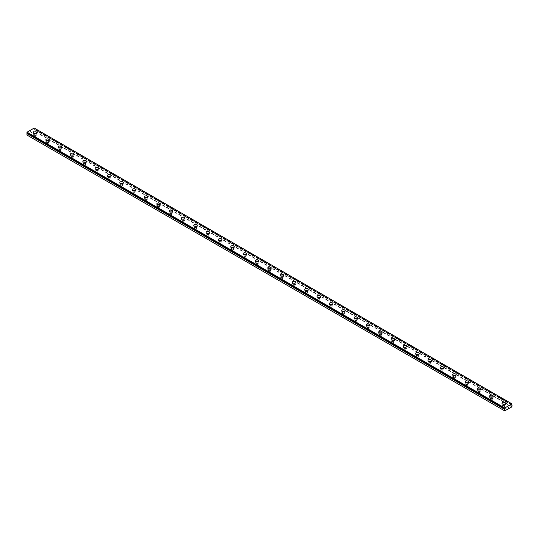 <?xml version="1.0" encoding="UTF-8"?>
<svg xmlns="http://www.w3.org/2000/svg" width="539" height="539" viewBox="0 0 539 539"><rect width="100%" height="100%" fill="white"/><g stroke="black" fill="none" stroke-linecap="round" stroke-linejoin="round"><path stroke-width="0.4" stroke-dasharray="2.69 2.02" d="M511.72 404.701L34.011 128.902L34.226 128.039M26.95 135.053L34.159 131.105L34.011 128.902M34.577 136.199A0.984 0.566 0 0 0 35.648 136.32A0.984 0.566 0 0 0 36.254 135.801A0.984 0.566 0 0 0 35.965 135.397A0.984 0.566 0 0 0 34.894 135.276A0.984 0.566 0 0 0 34.294 135.801A0.984 0.566 0 0 0 34.577 136.199M34.577 134.777A0.984 0.566 0 0 0 35.648 134.898A0.984 0.566 0 0 0 36.254 134.373A0.984 0.566 0 0 0 35.965 133.975A0.984 0.566 0 0 0 34.894 133.854A0.984 0.566 0 0 0 34.294 134.373A0.984 0.566 0 0 0 34.577 134.777M37.016 132.776L37.016 132.776A1.745 1.004 180 0 1 35.938 133.706A1.745 1.004 180 0 1 34.038 133.49A1.745 1.004 180 0 1 33.526 132.776L33.526 132.776M46.906 143.32A0.984 0.566 0 0 0 47.978 143.441A0.984 0.566 0 0 0 48.577 142.916A0.984 0.566 0 0 0 48.294 142.518A0.984 0.566 0 0 0 47.223 142.397A0.984 0.566 0 0 0 46.617 142.916A0.984 0.566 0 0 0 46.906 143.32M46.906 141.892A0.984 0.566 0 0 0 47.978 142.02A0.984 0.566 0 0 0 48.577 141.494A0.984 0.566 0 0 0 48.294 141.09A0.984 0.566 0 0 0 47.223 140.969A0.984 0.566 0 0 0 46.617 141.494A0.984 0.566 0 0 0 46.906 141.892M49.345 139.897L49.345 139.891A1.745 1.004 180 0 1 49.345 139.897A1.745 1.004 180 0 1 48.267 140.827A1.745 1.004 180 0 1 46.367 140.605A1.745 1.004 180 0 1 45.855 139.897A1.745 1.004 180 0 1 45.855 139.891L45.855 139.891M59.236 150.435A0.984 0.566 0 0 0 60.301 150.556A0.984 0.566 0 0 0 60.907 150.037A0.984 0.566 0 0 0 60.617 149.633A0.984 0.566 0 0 0 59.553 149.512A0.984 0.566 0 0 0 58.946 150.037A0.984 0.566 0 0 0 59.236 150.435M59.236 149.013A0.984 0.566 0 0 0 60.301 149.135A0.984 0.566 0 0 0 60.907 148.609A0.984 0.566 0 0 0 60.617 148.212A0.984 0.566 0 0 0 59.553 148.09A0.984 0.566 0 0 0 58.946 148.609A0.984 0.566 0 0 0 59.236 149.013M61.668 147.012L61.668 147.012A1.745 1.004 180 0 1 60.597 147.942A1.745 1.004 180 0 1 58.697 147.726A1.745 1.004 180 0 1 58.185 147.012L58.185 147.012M71.559 157.55A0.984 0.566 0 0 0 72.63 157.678A0.984 0.566 0 0 0 73.237 157.152A0.984 0.566 0 0 0 72.947 156.755A0.984 0.566 0 0 0 71.882 156.627A0.984 0.566 0 0 0 71.276 157.152A0.984 0.566 0 0 0 71.559 157.55M71.559 156.128A0.984 0.566 0 0 0 72.63 156.249A0.984 0.566 0 0 0 73.237 155.731A0.984 0.566 0 0 0 72.947 155.326A0.984 0.566 0 0 0 71.882 155.205A0.984 0.566 0 0 0 71.276 155.731A0.984 0.566 0 0 0 71.559 156.128M73.998 154.127L73.998 154.127A1.745 1.004 180 0 1 72.92 155.064A1.745 1.004 180 0 1 71.02 154.841A1.745 1.004 180 0 1 70.515 154.127L70.515 154.127M83.889 164.671A0.984 0.566 0 0 0 84.96 164.793A0.984 0.566 0 0 0 85.566 164.267A0.984 0.566 0 0 0 85.277 163.869A0.984 0.566 0 0 0 84.205 163.748A0.984 0.566 0 0 0 83.599 164.267A0.984 0.566 0 0 0 83.889 164.671M83.889 163.243A0.984 0.566 0 0 0 84.96 163.371A0.984 0.566 0 0 0 85.566 162.845A0.984 0.566 0 0 0 85.277 162.448A0.984 0.566 0 0 0 84.205 162.32A0.984 0.566 0 0 0 83.599 162.845A0.984 0.566 0 0 0 83.889 163.243M86.328 161.242L86.328 161.249A1.745 1.004 180 0 1 85.25 162.178A1.745 1.004 180 0 1 83.35 161.963A1.745 1.004 180 0 1 82.838 161.249L82.838 161.242M96.218 171.786A0.984 0.566 0 0 0 97.283 171.907A0.984 0.566 0 0 0 97.889 171.389A0.984 0.566 0 0 0 97.606 170.984A0.984 0.566 0 0 0 96.535 170.863A0.984 0.566 0 0 0 95.929 171.389A0.984 0.566 0 0 0 96.218 171.786M96.218 170.364A0.984 0.566 0 0 0 97.283 170.486A0.984 0.566 0 0 0 97.889 169.96A0.984 0.566 0 0 0 97.606 169.563A0.984 0.566 0 0 0 96.535 169.441A0.984 0.566 0 0 0 95.929 169.96A0.984 0.566 0 0 0 96.218 170.364M98.65 168.363L98.65 168.363A1.745 1.004 180 0 1 97.579 169.293A1.745 1.004 180 0 1 95.679 169.078A1.745 1.004 180 0 1 95.167 168.363L95.167 168.363M108.548 178.908A0.984 0.566 0 0 0 109.612 179.029A0.984 0.566 0 0 0 110.219 178.503A0.984 0.566 0 0 0 109.929 178.106A0.984 0.566 0 0 0 108.865 177.978A0.984 0.566 0 0 0 108.258 178.503A0.984 0.566 0 0 0 108.548 178.908M108.548 177.479A0.984 0.566 0 0 0 109.612 177.601A0.984 0.566 0 0 0 110.219 177.082A0.984 0.566 0 0 0 109.929 176.677A0.984 0.566 0 0 0 108.865 176.556A0.984 0.566 0 0 0 108.258 177.082A0.984 0.566 0 0 0 108.548 177.479M110.98 175.485L110.98 175.478A1.745 1.004 180 0 1 110.98 175.485A1.745 1.004 180 0 1 109.902 176.415A1.745 1.004 180 0 1 108.002 176.192A1.745 1.004 180 0 1 107.497 175.485A1.745 1.004 180 0 1 107.497 175.478L107.497 175.478M120.871 186.022A0.984 0.566 0 0 0 121.942 186.144A0.984 0.566 0 0 0 122.548 185.618A0.984 0.566 0 0 0 122.259 185.221A0.984 0.566 0 0 0 121.194 185.099A0.984 0.566 0 0 0 120.588 185.618A0.984 0.566 0 0 0 120.871 186.022M120.871 184.601A0.984 0.566 0 0 0 121.942 184.722A0.984 0.566 0 0 0 122.548 184.197A0.984 0.566 0 0 0 122.259 183.799A0.984 0.566 0 0 0 121.194 183.678A0.984 0.566 0 0 0 120.588 184.197A0.984 0.566 0 0 0 120.871 184.601M123.31 182.6L123.31 182.6A1.745 1.004 180 0 1 122.232 183.529A1.745 1.004 180 0 1 120.332 183.314A1.745 1.004 180 0 1 119.82 182.6L119.82 182.6M133.2 193.137A0.984 0.566 0 0 0 134.272 193.265A0.984 0.566 0 0 0 134.871 192.74A0.984 0.566 0 0 0 134.588 192.335A0.984 0.566 0 0 0 133.517 192.214A0.984 0.566 0 0 0 132.911 192.74A0.984 0.566 0 0 0 133.2 193.137M133.2 191.716A0.984 0.566 0 0 0 134.272 191.837A0.984 0.566 0 0 0 134.871 191.318A0.984 0.566 0 0 0 134.588 190.914A0.984 0.566 0 0 0 133.517 190.793A0.984 0.566 0 0 0 132.911 191.318A0.984 0.566 0 0 0 133.2 191.716M135.639 189.715L135.639 189.715A1.745 1.004 180 0 1 134.561 190.644A1.745 1.004 180 0 1 132.661 190.429A1.745 1.004 180 0 1 132.149 189.715L132.149 189.715M145.53 200.259A0.984 0.566 0 0 0 146.595 200.38A0.984 0.566 0 0 0 147.201 199.854A0.984 0.566 0 0 0 146.918 199.457A0.984 0.566 0 0 0 145.847 199.336A0.984 0.566 0 0 0 145.24 199.854A0.984 0.566 0 0 0 145.53 200.259M145.53 198.83A0.984 0.566 0 0 0 146.595 198.958A0.984 0.566 0 0 0 147.201 198.433A0.984 0.566 0 0 0 146.918 198.035A0.984 0.566 0 0 0 145.847 197.907A0.984 0.566 0 0 0 145.24 198.433A0.984 0.566 0 0 0 145.53 198.83M147.962 196.836L147.962 196.836A1.745 1.004 180 0 1 146.891 197.766A1.745 1.004 180 0 1 144.991 197.543A1.745 1.004 180 0 1 144.479 196.836L144.479 196.829M157.853 207.374A0.984 0.566 0 0 0 158.924 207.495A0.984 0.566 0 0 0 159.531 206.976A0.984 0.566 0 0 0 159.241 206.572A0.984 0.566 0 0 0 158.176 206.45A0.984 0.566 0 0 0 157.57 206.976A0.984 0.566 0 0 0 157.853 207.374M157.853 205.952A0.984 0.566 0 0 0 158.924 206.073A0.984 0.566 0 0 0 159.531 205.548A0.984 0.566 0 0 0 159.241 205.15A0.984 0.566 0 0 0 158.176 205.029A0.984 0.566 0 0 0 157.57 205.548A0.984 0.566 0 0 0 157.853 205.952M160.292 203.951L160.292 203.951A1.745 1.004 180 0 1 159.214 204.881A1.745 1.004 180 0 1 157.314 204.665A1.745 1.004 180 0 1 156.809 203.951L156.809 203.951M170.183 214.488A0.984 0.566 0 0 0 171.254 214.616A0.984 0.566 0 0 0 171.86 214.091A0.984 0.566 0 0 0 171.57 213.693A0.984 0.566 0 0 0 170.499 213.565A0.984 0.566 0 0 0 169.9 214.091A0.984 0.566 0 0 0 170.183 214.488M170.183 213.067A0.984 0.566 0 0 0 171.254 213.188A0.984 0.566 0 0 0 171.86 212.669A0.984 0.566 0 0 0 171.57 212.265A0.984 0.566 0 0 0 170.499 212.144A0.984 0.566 0 0 0 169.9 212.669A0.984 0.566 0 0 0 170.183 213.067M172.621 211.072L172.621 211.066A1.745 1.004 180 0 1 172.621 211.072A1.745 1.004 180 0 1 171.543 212.002A1.745 1.004 180 0 1 169.644 211.78A1.745 1.004 180 0 1 169.131 211.072A1.745 1.004 180 0 1 169.131 211.066L169.131 211.072M182.512 221.61A0.984 0.566 0 0 0 183.583 221.731A0.984 0.566 0 0 0 184.183 221.206A0.984 0.566 0 0 0 183.9 220.808A0.984 0.566 0 0 0 182.829 220.687A0.984 0.566 0 0 0 182.222 221.206A0.984 0.566 0 0 0 182.512 221.61M182.512 220.188A0.984 0.566 0 0 0 183.583 220.31A0.984 0.566 0 0 0 184.183 219.784A0.984 0.566 0 0 0 183.9 219.386A0.984 0.566 0 0 0 182.829 219.265A0.984 0.566 0 0 0 182.222 219.784A0.984 0.566 0 0 0 182.512 220.188M184.951 218.187L184.951 218.187A1.745 1.004 180 0 1 183.873 219.117A1.745 1.004 180 0 1 181.973 218.901A1.745 1.004 180 0 1 181.461 218.187L181.461 218.18M194.842 228.725A0.984 0.566 0 0 0 195.906 228.846A0.984 0.566 0 0 0 196.513 228.327A0.984 0.566 0 0 0 196.23 227.923A0.984 0.566 0 0 0 195.158 227.802A0.984 0.566 0 0 0 194.552 228.327A0.984 0.566 0 0 0 194.842 228.725M194.842 227.303A0.984 0.566 0 0 0 195.906 227.424A0.984 0.566 0 0 0 196.513 226.906A0.984 0.566 0 0 0 196.23 226.501A0.984 0.566 0 0 0 195.158 226.38A0.984 0.566 0 0 0 194.552 226.906A0.984 0.566 0 0 0 194.842 227.303M197.274 225.302L197.274 225.302A1.745 1.004 180 0 1 196.203 226.232A1.745 1.004 180 0 1 194.303 226.016A1.745 1.004 180 0 1 193.791 225.302L193.791 225.302M207.165 235.846A0.984 0.566 0 0 0 208.236 235.967A0.984 0.566 0 0 0 208.842 235.442A0.984 0.566 0 0 0 208.553 235.044A0.984 0.566 0 0 0 207.488 234.923A0.984 0.566 0 0 0 206.882 235.442A0.984 0.566 0 0 0 207.165 235.846M207.165 234.418A0.984 0.566 0 0 0 208.236 234.546A0.984 0.566 0 0 0 208.842 234.02A0.984 0.566 0 0 0 208.553 233.616A0.984 0.566 0 0 0 207.488 233.495A0.984 0.566 0 0 0 206.882 234.02A0.984 0.566 0 0 0 207.165 234.418M209.604 232.424L209.604 232.417A1.745 1.004 180 0 1 209.604 232.424A1.745 1.004 180 0 1 208.526 233.353A1.745 1.004 180 0 1 206.626 233.131A1.745 1.004 180 0 1 206.12 232.424A1.745 1.004 180 0 1 206.12 232.417L206.12 232.417M219.494 242.961A0.984 0.566 0 0 0 220.566 243.082A0.984 0.566 0 0 0 221.172 242.563A0.984 0.566 0 0 0 220.882 242.159A0.984 0.566 0 0 0 219.811 242.038A0.984 0.566 0 0 0 219.211 242.563A0.984 0.566 0 0 0 219.494 242.961M219.494 241.539A0.984 0.566 0 0 0 220.566 241.661A0.984 0.566 0 0 0 221.172 241.135A0.984 0.566 0 0 0 220.882 240.738A0.984 0.566 0 0 0 219.811 240.616A0.984 0.566 0 0 0 219.211 241.135A0.984 0.566 0 0 0 219.494 241.539M221.933 239.538L221.933 239.538A1.745 1.004 180 0 1 220.855 240.468A1.745 1.004 180 0 1 218.955 240.253A1.745 1.004 180 0 1 218.443 239.538L218.443 239.538M231.824 250.076A0.984 0.566 0 0 0 232.895 250.204A0.984 0.566 0 0 0 233.495 249.678A0.984 0.566 0 0 0 233.212 249.281A0.984 0.566 0 0 0 232.141 249.153A0.984 0.566 0 0 0 231.534 249.678A0.984 0.566 0 0 0 231.824 250.076M231.824 248.654A0.984 0.566 0 0 0 232.895 248.775A0.984 0.566 0 0 0 233.495 248.257A0.984 0.566 0 0 0 233.212 247.852A0.984 0.566 0 0 0 232.141 247.731A0.984 0.566 0 0 0 231.534 248.257A0.984 0.566 0 0 0 231.824 248.654M234.263 246.66L234.263 246.653A1.745 1.004 180 0 1 234.263 246.66A1.745 1.004 180 0 1 233.185 247.59A1.745 1.004 180 0 1 231.285 247.367A1.745 1.004 180 0 1 230.773 246.66A1.745 1.004 180 0 1 230.773 246.653L230.773 246.653M244.154 257.197A0.984 0.566 0 0 0 245.218 257.319A0.984 0.566 0 0 0 245.824 256.793A0.984 0.566 0 0 0 245.535 256.396A0.984 0.566 0 0 0 244.47 256.274A0.984 0.566 0 0 0 243.864 256.793A0.984 0.566 0 0 0 244.154 257.197M244.154 255.769A0.984 0.566 0 0 0 245.218 255.897A0.984 0.566 0 0 0 245.824 255.371A0.984 0.566 0 0 0 245.535 254.974A0.984 0.566 0 0 0 244.47 254.846A0.984 0.566 0 0 0 243.864 255.371A0.984 0.566 0 0 0 244.154 255.769M246.586 253.775L246.586 253.775A1.745 1.004 180 0 1 245.514 254.704A1.745 1.004 180 0 1 243.615 254.489A1.745 1.004 180 0 1 243.102 253.775L243.102 253.768M256.476 264.312A0.984 0.566 0 0 0 257.548 264.433A0.984 0.566 0 0 0 258.154 263.915A0.984 0.566 0 0 0 257.864 263.51A0.984 0.566 0 0 0 256.8 263.389A0.984 0.566 0 0 0 256.193 263.915A0.984 0.566 0 0 0 256.476 264.312M256.476 262.891A0.984 0.566 0 0 0 257.548 263.012A0.984 0.566 0 0 0 258.154 262.486A0.984 0.566 0 0 0 257.864 262.089A0.984 0.566 0 0 0 256.8 261.967A0.984 0.566 0 0 0 256.193 262.486A0.984 0.566 0 0 0 256.476 262.891M258.915 260.889L258.915 260.889A1.745 1.004 180 0 1 257.837 261.819A1.745 1.004 180 0 1 255.937 261.604A1.745 1.004 180 0 1 255.432 260.889L255.432 260.889M268.806 271.434A0.984 0.566 0 0 0 269.877 271.555A0.984 0.566 0 0 0 270.484 271.029A0.984 0.566 0 0 0 270.194 270.632A0.984 0.566 0 0 0 269.123 270.504A0.984 0.566 0 0 0 268.516 271.029A0.984 0.566 0 0 0 268.806 271.434M268.806 270.005A0.984 0.566 0 0 0 269.877 270.127A0.984 0.566 0 0 0 270.484 269.608A0.984 0.566 0 0 0 270.194 269.204A0.984 0.566 0 0 0 269.123 269.082A0.984 0.566 0 0 0 268.516 269.608A0.984 0.566 0 0 0 268.806 270.005M271.245 268.011L271.245 268.004A1.745 1.004 180 0 1 271.245 268.011A1.745 1.004 180 0 1 270.167 268.941A1.745 1.004 180 0 1 268.267 268.718A1.745 1.004 180 0 1 267.755 268.011A1.745 1.004 180 0 1 267.755 268.004L267.755 268.004M281.136 278.548A0.984 0.566 0 0 0 282.2 278.67A0.984 0.566 0 0 0 282.807 278.151A0.984 0.566 0 0 0 282.524 277.747A0.984 0.566 0 0 0 281.452 277.625A0.984 0.566 0 0 0 280.846 278.151A0.984 0.566 0 0 0 281.136 278.548M281.136 277.127A0.984 0.566 0 0 0 282.2 277.248A0.984 0.566 0 0 0 282.807 276.723A0.984 0.566 0 0 0 282.524 276.325A0.984 0.566 0 0 0 281.452 276.204A0.984 0.566 0 0 0 280.846 276.723A0.984 0.566 0 0 0 281.136 277.127M283.568 275.126L283.568 275.126A1.745 1.004 180 0 1 282.497 276.056A1.745 1.004 180 0 1 280.597 275.84A1.745 1.004 180 0 1 280.085 275.126L280.085 275.126M293.465 285.663A0.984 0.566 0 0 0 294.53 285.791A0.984 0.566 0 0 0 295.136 285.266A0.984 0.566 0 0 0 294.846 284.861A0.984 0.566 0 0 0 293.782 284.74A0.984 0.566 0 0 0 293.176 285.266A0.984 0.566 0 0 0 293.465 285.663M293.465 284.242A0.984 0.566 0 0 0 294.53 284.363A0.984 0.566 0 0 0 295.136 283.844A0.984 0.566 0 0 0 294.846 283.44A0.984 0.566 0 0 0 293.782 283.319A0.984 0.566 0 0 0 293.176 283.844A0.984 0.566 0 0 0 293.465 284.242M295.898 282.241L295.898 282.241A1.745 1.004 180 0 1 294.82 283.17A1.745 1.004 180 0 1 292.92 282.955A1.745 1.004 180 0 1 292.414 282.241L292.414 282.241M305.788 292.785A0.984 0.566 0 0 0 306.859 292.906A0.984 0.566 0 0 0 307.466 292.381A0.984 0.566 0 0 0 307.176 291.983A0.984 0.566 0 0 0 306.105 291.862A0.984 0.566 0 0 0 305.505 292.381A0.984 0.566 0 0 0 305.788 292.785M305.788 291.356A0.984 0.566 0 0 0 306.859 291.484A0.984 0.566 0 0 0 307.466 290.959A0.984 0.566 0 0 0 307.176 290.561A0.984 0.566 0 0 0 306.105 290.433A0.984 0.566 0 0 0 305.505 290.959A0.984 0.566 0 0 0 305.788 291.356M308.227 289.355L308.227 289.362A1.745 1.004 180 0 1 307.149 290.292A1.745 1.004 180 0 1 305.249 290.07A1.745 1.004 180 0 1 304.737 289.362L304.737 289.355M318.118 299.9A0.984 0.566 0 0 0 319.189 300.021A0.984 0.566 0 0 0 319.789 299.502A0.984 0.566 0 0 0 319.506 299.098A0.984 0.566 0 0 0 318.434 298.977A0.984 0.566 0 0 0 317.828 299.502A0.984 0.566 0 0 0 318.118 299.9M318.118 298.478A0.984 0.566 0 0 0 319.189 298.599A0.984 0.566 0 0 0 319.789 298.074A0.984 0.566 0 0 0 319.506 297.676A0.984 0.566 0 0 0 318.434 297.555A0.984 0.566 0 0 0 317.828 298.074A0.984 0.566 0 0 0 318.118 298.478M320.557 296.477L320.557 296.477A1.745 1.004 180 0 1 319.479 297.407A1.745 1.004 180 0 1 317.579 297.191A1.745 1.004 180 0 1 317.067 296.477L317.067 296.477M330.447 307.014A0.984 0.566 0 0 0 331.512 307.142A0.984 0.566 0 0 0 332.118 306.617A0.984 0.566 0 0 0 331.835 306.219A0.984 0.566 0 0 0 330.764 306.091A0.984 0.566 0 0 0 330.158 306.617A0.984 0.566 0 0 0 330.447 307.014M330.447 305.593A0.984 0.566 0 0 0 331.512 305.714A0.984 0.566 0 0 0 332.118 305.195A0.984 0.566 0 0 0 331.835 304.791A0.984 0.566 0 0 0 330.764 304.67A0.984 0.566 0 0 0 330.158 305.195A0.984 0.566 0 0 0 330.447 305.593M332.88 303.598L332.88 303.592A1.745 1.004 180 0 1 332.88 303.598A1.745 1.004 180 0 1 331.808 304.528A1.745 1.004 180 0 1 329.908 304.306A1.745 1.004 180 0 1 329.396 303.598A1.745 1.004 180 0 1 329.396 303.592L329.396 303.592M342.77 314.136A0.984 0.566 0 0 0 343.842 314.257A0.984 0.566 0 0 0 344.448 313.732A0.984 0.566 0 0 0 344.158 313.334A0.984 0.566 0 0 0 343.094 313.213A0.984 0.566 0 0 0 342.487 313.732A0.984 0.566 0 0 0 342.77 314.136M342.77 312.714A0.984 0.566 0 0 0 343.842 312.836A0.984 0.566 0 0 0 344.448 312.31A0.984 0.566 0 0 0 344.158 311.913A0.984 0.566 0 0 0 343.094 311.791A0.984 0.566 0 0 0 342.487 312.31A0.984 0.566 0 0 0 342.77 312.714M345.209 310.713L345.209 310.713A1.745 1.004 180 0 1 344.131 311.643A1.745 1.004 180 0 1 342.231 311.427A1.745 1.004 180 0 1 341.726 310.713L341.726 310.707M355.1 321.251A0.984 0.566 0 0 0 356.171 321.372A0.984 0.566 0 0 0 356.778 320.853A0.984 0.566 0 0 0 356.488 320.449A0.984 0.566 0 0 0 355.417 320.328A0.984 0.566 0 0 0 354.817 320.853A0.984 0.566 0 0 0 355.1 321.251M355.1 319.829A0.984 0.566 0 0 0 356.171 319.95A0.984 0.566 0 0 0 356.778 319.432A0.984 0.566 0 0 0 356.488 319.027A0.984 0.566 0 0 0 355.417 318.906A0.984 0.566 0 0 0 354.817 319.432A0.984 0.566 0 0 0 355.1 319.829M357.539 317.828L357.539 317.828A1.745 1.004 180 0 1 356.461 318.758A1.745 1.004 180 0 1 354.561 318.542A1.745 1.004 180 0 1 354.049 317.828L354.049 317.828M367.43 328.372A0.984 0.566 0 0 0 368.501 328.494A0.984 0.566 0 0 0 369.1 327.968A0.984 0.566 0 0 0 368.817 327.571A0.984 0.566 0 0 0 367.746 327.449A0.984 0.566 0 0 0 367.14 327.968A0.984 0.566 0 0 0 367.43 328.372M367.43 326.944A0.984 0.566 0 0 0 368.501 327.072A0.984 0.566 0 0 0 369.1 326.546A0.984 0.566 0 0 0 368.817 326.149A0.984 0.566 0 0 0 367.746 326.021A0.984 0.566 0 0 0 367.14 326.546A0.984 0.566 0 0 0 367.43 326.944M369.869 324.95L369.869 324.95A1.745 1.004 180 0 1 368.791 325.879A1.745 1.004 180 0 1 366.891 325.657A1.745 1.004 180 0 1 366.379 324.95L366.379 324.943M379.759 335.487A0.984 0.566 0 0 0 380.824 335.608A0.984 0.566 0 0 0 381.43 335.09A0.984 0.566 0 0 0 381.147 334.685A0.984 0.566 0 0 0 380.076 334.564A0.984 0.566 0 0 0 379.469 335.09A0.984 0.566 0 0 0 379.759 335.487M379.759 334.065A0.984 0.566 0 0 0 380.824 334.187A0.984 0.566 0 0 0 381.43 333.661A0.984 0.566 0 0 0 381.147 333.264A0.984 0.566 0 0 0 380.076 333.142A0.984 0.566 0 0 0 379.469 333.661A0.984 0.566 0 0 0 379.759 334.065M382.191 332.064L382.191 332.064A1.745 1.004 180 0 1 381.12 332.994A1.745 1.004 180 0 1 379.22 332.779A1.745 1.004 180 0 1 378.708 332.064L378.708 332.064M392.082 342.602A0.984 0.566 0 0 0 393.153 342.73A0.984 0.566 0 0 0 393.76 342.204A0.984 0.566 0 0 0 393.47 341.807A0.984 0.566 0 0 0 392.405 341.679A0.984 0.566 0 0 0 391.799 342.204A0.984 0.566 0 0 0 392.082 342.602M392.082 341.18A0.984 0.566 0 0 0 393.153 341.302A0.984 0.566 0 0 0 393.76 340.783A0.984 0.566 0 0 0 393.47 340.378A0.984 0.566 0 0 0 392.405 340.257A0.984 0.566 0 0 0 391.799 340.783A0.984 0.566 0 0 0 392.082 341.18M394.521 339.186L394.521 339.179A1.745 1.004 180 0 1 394.521 339.186A1.745 1.004 180 0 1 393.443 340.116A1.745 1.004 180 0 1 391.543 339.893A1.745 1.004 180 0 1 391.038 339.186A1.745 1.004 180 0 1 391.038 339.179L391.038 339.186M404.412 349.723A0.984 0.566 0 0 0 405.483 349.845A0.984 0.566 0 0 0 406.089 349.319A0.984 0.566 0 0 0 405.8 348.922A0.984 0.566 0 0 0 404.728 348.8A0.984 0.566 0 0 0 404.129 349.319A0.984 0.566 0 0 0 404.412 349.723M404.412 348.302A0.984 0.566 0 0 0 405.483 348.423A0.984 0.566 0 0 0 406.089 347.898A0.984 0.566 0 0 0 405.8 347.5A0.984 0.566 0 0 0 404.728 347.372A0.984 0.566 0 0 0 404.129 347.898A0.984 0.566 0 0 0 404.412 348.302M406.851 346.301L406.851 346.301A1.745 1.004 180 0 1 405.773 347.231A1.745 1.004 180 0 1 403.873 347.015A1.745 1.004 180 0 1 403.361 346.301L403.361 346.294M416.741 356.838A0.984 0.566 0 0 0 417.806 356.959A0.984 0.566 0 0 0 418.412 356.441A0.984 0.566 0 0 0 418.129 356.036A0.984 0.566 0 0 0 417.058 355.915A0.984 0.566 0 0 0 416.452 356.441A0.984 0.566 0 0 0 416.741 356.838M416.741 355.417A0.984 0.566 0 0 0 417.806 355.538A0.984 0.566 0 0 0 418.412 355.012A0.984 0.566 0 0 0 418.129 354.615A0.984 0.566 0 0 0 417.058 354.494A0.984 0.566 0 0 0 416.452 355.012A0.984 0.566 0 0 0 416.741 355.417M419.18 353.416L419.18 353.416A1.745 1.004 180 0 1 418.102 354.345A1.745 1.004 180 0 1 416.202 354.13A1.745 1.004 180 0 1 415.69 353.416L415.69 353.416M429.071 363.96A0.984 0.566 0 0 0 430.135 364.081A0.984 0.566 0 0 0 430.742 363.555A0.984 0.566 0 0 0 430.452 363.158A0.984 0.566 0 0 0 429.388 363.037A0.984 0.566 0 0 0 428.781 363.555A0.984 0.566 0 0 0 429.071 363.96M429.071 362.531A0.984 0.566 0 0 0 430.135 362.659A0.984 0.566 0 0 0 430.742 362.134A0.984 0.566 0 0 0 430.452 361.73A0.984 0.566 0 0 0 429.388 361.608A0.984 0.566 0 0 0 428.781 362.134A0.984 0.566 0 0 0 429.071 362.531M431.503 360.537L431.503 360.53A1.745 1.004 180 0 1 431.503 360.537A1.745 1.004 180 0 1 430.432 361.467A1.745 1.004 180 0 1 428.532 361.245A1.745 1.004 180 0 1 428.02 360.537A1.745 1.004 180 0 1 428.02 360.53L428.02 360.53M441.394 371.075A0.984 0.566 0 0 0 442.465 371.196A0.984 0.566 0 0 0 443.071 370.677A0.984 0.566 0 0 0 442.782 370.273A0.984 0.566 0 0 0 441.717 370.152A0.984 0.566 0 0 0 441.111 370.677A0.984 0.566 0 0 0 441.394 371.075M441.394 369.653A0.984 0.566 0 0 0 442.465 369.774A0.984 0.566 0 0 0 443.071 369.249A0.984 0.566 0 0 0 442.782 368.851A0.984 0.566 0 0 0 441.717 368.73A0.984 0.566 0 0 0 441.111 369.249A0.984 0.566 0 0 0 441.394 369.653M443.833 367.652L443.833 367.652A1.745 1.004 180 0 1 442.755 368.582A1.745 1.004 180 0 1 440.855 368.366A1.745 1.004 180 0 1 440.35 367.652L440.35 367.652M453.723 378.189A0.984 0.566 0 0 0 454.795 378.317A0.984 0.566 0 0 0 455.401 377.792A0.984 0.566 0 0 0 455.111 377.394A0.984 0.566 0 0 0 454.04 377.266A0.984 0.566 0 0 0 453.434 377.792A0.984 0.566 0 0 0 453.723 378.189M453.723 376.768A0.984 0.566 0 0 0 454.795 376.889A0.984 0.566 0 0 0 455.401 376.37A0.984 0.566 0 0 0 455.111 375.966A0.984 0.566 0 0 0 454.04 375.845A0.984 0.566 0 0 0 453.434 376.37A0.984 0.566 0 0 0 453.723 376.768M456.162 374.767L456.162 374.767A1.745 1.004 180 0 1 455.084 375.703A1.745 1.004 180 0 1 453.184 375.481A1.745 1.004 180 0 1 452.672 374.767L452.672 374.767M466.053 385.311A0.984 0.566 0 0 0 467.118 385.432A0.984 0.566 0 0 0 467.724 384.907A0.984 0.566 0 0 0 467.441 384.509A0.984 0.566 0 0 0 466.37 384.388A0.984 0.566 0 0 0 465.763 384.907A0.984 0.566 0 0 0 466.053 385.311M466.053 383.883A0.984 0.566 0 0 0 467.118 384.011A0.984 0.566 0 0 0 467.724 383.485A0.984 0.566 0 0 0 467.441 383.088A0.984 0.566 0 0 0 466.37 382.959A0.984 0.566 0 0 0 465.763 383.485A0.984 0.566 0 0 0 466.053 383.883M468.485 381.888L468.485 381.888A1.745 1.004 180 0 1 467.414 382.818A1.745 1.004 180 0 1 465.514 382.602A1.745 1.004 180 0 1 465.002 381.888L465.002 381.881M478.383 392.426A0.984 0.566 0 0 0 479.447 392.547A0.984 0.566 0 0 0 480.054 392.028A0.984 0.566 0 0 0 479.764 391.624A0.984 0.566 0 0 0 478.699 391.503A0.984 0.566 0 0 0 478.093 392.028A0.984 0.566 0 0 0 478.383 392.426M478.383 391.004A0.984 0.566 0 0 0 479.447 391.125A0.984 0.566 0 0 0 480.054 390.6A0.984 0.566 0 0 0 479.764 390.202A0.984 0.566 0 0 0 478.699 390.081A0.984 0.566 0 0 0 478.093 390.6A0.984 0.566 0 0 0 478.383 391.004M480.815 389.003L480.815 389.003A1.745 1.004 180 0 1 479.737 389.933A1.745 1.004 180 0 1 477.837 389.717A1.745 1.004 180 0 1 477.332 389.003L477.332 389.003M490.706 399.547A0.984 0.566 0 0 0 491.777 399.668A0.984 0.566 0 0 0 492.383 399.143A0.984 0.566 0 0 0 492.094 398.745A0.984 0.566 0 0 0 491.022 398.617A0.984 0.566 0 0 0 490.423 399.143A0.984 0.566 0 0 0 490.706 399.547M490.706 398.119A0.984 0.566 0 0 0 491.777 398.24A0.984 0.566 0 0 0 492.383 397.721A0.984 0.566 0 0 0 492.094 397.317A0.984 0.566 0 0 0 491.022 397.196A0.984 0.566 0 0 0 490.423 397.721A0.984 0.566 0 0 0 490.706 398.119M493.145 396.125L493.145 396.118A1.745 1.004 180 0 1 493.145 396.125A1.745 1.004 180 0 1 492.067 397.054A1.745 1.004 180 0 1 490.167 396.832A1.745 1.004 180 0 1 489.655 396.125A1.745 1.004 180 0 1 489.655 396.118L489.655 396.118M503.035 406.662A0.984 0.566 0 0 0 504.106 406.783A0.984 0.566 0 0 0 504.706 406.258A0.984 0.566 0 0 0 504.423 405.86A0.984 0.566 0 0 0 503.352 405.739A0.984 0.566 0 0 0 502.746 406.258A0.984 0.566 0 0 0 503.035 406.662M503.035 405.24A0.984 0.566 0 0 0 504.106 405.362A0.984 0.566 0 0 0 504.706 404.836A0.984 0.566 0 0 0 504.423 404.439A0.984 0.566 0 0 0 503.352 404.317A0.984 0.566 0 0 0 502.746 404.836A0.984 0.566 0 0 0 503.035 405.24M505.474 403.239L505.474 403.239A1.745 1.004 180 0 1 504.396 404.169A1.745 1.004 180 0 1 502.496 403.954A1.745 1.004 180 0 1 501.984 403.239L501.984 403.239M502.496 405.55A1.745 1.004 0 0 0 504.396 405.766A1.745 1.004 0 0 0 505.474 404.836A1.745 1.004 0 0 0 504.962 404.129A1.745 1.004 0 0 0 503.062 403.906A1.745 1.004 0 0 0 501.984 404.836A1.745 1.004 0 0 0 502.496 405.55M502.496 404.129A1.745 1.004 0 0 0 504.396 404.344A1.745 1.004 0 0 0 505.474 403.415A1.745 1.004 0 0 0 504.962 402.707A1.745 1.004 0 0 0 503.062 402.485A1.745 1.004 0 0 0 501.984 403.415A1.745 1.004 0 0 0 502.496 404.129M490.167 398.429A1.745 1.004 0 0 0 492.067 398.651A1.745 1.004 0 0 0 493.145 397.721A1.745 1.004 0 0 0 492.633 397.007A1.745 1.004 0 0 0 490.733 396.792A1.745 1.004 0 0 0 489.655 397.721A1.745 1.004 0 0 0 490.167 398.429M490.167 397.014A1.745 1.004 0 0 0 492.067 397.23A1.745 1.004 0 0 0 493.145 396.3A1.745 1.004 0 0 0 492.633 395.586A1.745 1.004 0 0 0 490.733 395.37A1.745 1.004 0 0 0 489.655 396.3A1.745 1.004 0 0 0 490.167 397.014M477.837 391.314A1.745 1.004 0 0 0 479.737 391.53A1.745 1.004 0 0 0 480.815 390.6A1.745 1.004 0 0 0 480.303 389.892A1.745 1.004 0 0 0 478.403 389.67A1.745 1.004 0 0 0 477.332 390.6A1.745 1.004 0 0 0 477.837 391.314M477.837 389.892A1.745 1.004 0 0 0 479.737 390.115A1.745 1.004 0 0 0 480.815 389.185A1.745 1.004 0 0 0 480.303 388.471A1.745 1.004 0 0 0 478.403 388.255A1.745 1.004 0 0 0 477.332 389.185A1.745 1.004 0 0 0 477.837 389.892M465.514 384.199A1.745 1.004 0 0 0 467.414 384.415A1.745 1.004 0 0 0 468.485 383.485A1.745 1.004 0 0 0 467.98 382.771A1.745 1.004 0 0 0 466.08 382.555A1.745 1.004 0 0 0 465.002 383.485A1.745 1.004 0 0 0 465.514 384.199M465.514 382.778A1.745 1.004 0 0 0 467.414 382.993A1.745 1.004 0 0 0 468.485 382.063A1.745 1.004 0 0 0 467.98 381.356A1.745 1.004 0 0 0 466.08 381.134A1.745 1.004 0 0 0 465.002 382.063A1.745 1.004 0 0 0 465.514 382.778M453.184 377.078A1.745 1.004 0 0 0 455.084 377.3A1.745 1.004 0 0 0 456.162 376.37A1.745 1.004 0 0 0 455.65 375.656A1.745 1.004 0 0 0 453.75 375.44A1.745 1.004 0 0 0 452.672 376.37A1.745 1.004 0 0 0 453.184 377.078M453.184 375.663A1.745 1.004 0 0 0 455.084 375.878A1.745 1.004 0 0 0 456.162 374.949A1.745 1.004 0 0 0 455.65 374.234A1.745 1.004 0 0 0 453.75 374.019A1.745 1.004 0 0 0 452.672 374.949A1.745 1.004 0 0 0 453.184 375.663M440.855 369.963A1.745 1.004 0 0 0 442.755 370.178A1.745 1.004 0 0 0 443.833 369.249A1.745 1.004 0 0 0 443.321 368.541A1.745 1.004 0 0 0 441.421 368.319A1.745 1.004 0 0 0 440.35 369.249A1.745 1.004 0 0 0 440.855 369.963M440.855 368.541A1.745 1.004 0 0 0 442.755 368.764A1.745 1.004 0 0 0 443.833 367.834A1.745 1.004 0 0 0 443.321 367.12A1.745 1.004 0 0 0 441.421 366.897A1.745 1.004 0 0 0 440.35 367.834A1.745 1.004 0 0 0 440.855 368.541M428.532 362.848A1.745 1.004 0 0 0 430.432 363.064A1.745 1.004 0 0 0 431.503 362.134A1.745 1.004 0 0 0 430.998 361.42A1.745 1.004 0 0 0 429.098 361.204A1.745 1.004 0 0 0 428.02 362.134A1.745 1.004 0 0 0 428.532 362.848M428.532 361.426A1.745 1.004 0 0 0 430.432 361.642A1.745 1.004 0 0 0 431.503 360.712A1.745 1.004 0 0 0 430.998 359.998A1.745 1.004 0 0 0 429.098 359.782A1.745 1.004 0 0 0 428.02 360.712A1.745 1.004 0 0 0 428.532 361.426M416.202 355.727A1.745 1.004 0 0 0 418.102 355.949A1.745 1.004 0 0 0 419.18 355.012A1.745 1.004 0 0 0 418.668 354.305A1.745 1.004 0 0 0 416.768 354.083A1.745 1.004 0 0 0 415.69 355.012A1.745 1.004 0 0 0 416.202 355.727M416.202 354.305A1.745 1.004 0 0 0 418.102 354.527A1.745 1.004 0 0 0 419.18 353.597A1.745 1.004 0 0 0 418.668 352.883A1.745 1.004 0 0 0 416.768 352.668A1.745 1.004 0 0 0 415.69 353.597A1.745 1.004 0 0 0 416.202 354.305M403.873 348.612A1.745 1.004 0 0 0 405.773 348.827A1.745 1.004 0 0 0 406.851 347.898A1.745 1.004 0 0 0 406.339 347.183A1.745 1.004 0 0 0 404.439 346.968A1.745 1.004 0 0 0 403.361 347.898A1.745 1.004 0 0 0 403.873 348.612M403.873 347.19A1.745 1.004 0 0 0 405.773 347.406A1.745 1.004 0 0 0 406.851 346.476A1.745 1.004 0 0 0 406.339 345.769A1.745 1.004 0 0 0 404.439 345.546A1.745 1.004 0 0 0 403.361 346.476A1.745 1.004 0 0 0 403.873 347.19M391.543 341.49A1.745 1.004 0 0 0 393.443 341.713A1.745 1.004 0 0 0 394.521 340.783A1.745 1.004 0 0 0 394.009 340.069A1.745 1.004 0 0 0 392.109 339.853A1.745 1.004 0 0 0 391.038 340.783A1.745 1.004 0 0 0 391.543 341.49M391.543 340.075A1.745 1.004 0 0 0 393.443 340.291A1.745 1.004 0 0 0 394.521 339.361A1.745 1.004 0 0 0 394.009 338.647A1.745 1.004 0 0 0 392.109 338.431A1.745 1.004 0 0 0 391.038 339.361A1.745 1.004 0 0 0 391.543 340.075M379.22 334.375A1.745 1.004 0 0 0 381.12 334.591A1.745 1.004 0 0 0 382.191 333.661A1.745 1.004 0 0 0 381.686 332.954A1.745 1.004 0 0 0 379.786 332.731A1.745 1.004 0 0 0 378.708 333.661A1.745 1.004 0 0 0 379.22 334.375M379.22 332.954A1.745 1.004 0 0 0 381.12 333.176A1.745 1.004 0 0 0 382.191 332.246A1.745 1.004 0 0 0 381.686 331.532A1.745 1.004 0 0 0 379.786 331.317A1.745 1.004 0 0 0 378.708 332.246A1.745 1.004 0 0 0 379.22 332.954M366.891 327.261A1.745 1.004 0 0 0 368.791 327.476A1.745 1.004 0 0 0 369.869 326.546A1.745 1.004 0 0 0 369.356 325.832A1.745 1.004 0 0 0 367.457 325.617A1.745 1.004 0 0 0 366.379 326.546A1.745 1.004 0 0 0 366.891 327.261M366.891 325.839A1.745 1.004 0 0 0 368.791 326.055A1.745 1.004 0 0 0 369.869 325.125A1.745 1.004 0 0 0 369.356 324.417A1.745 1.004 0 0 0 367.457 324.195A1.745 1.004 0 0 0 366.379 325.125A1.745 1.004 0 0 0 366.891 325.839M354.561 320.139A1.745 1.004 0 0 0 356.461 320.361A1.745 1.004 0 0 0 357.539 319.432A1.745 1.004 0 0 0 357.027 318.717A1.745 1.004 0 0 0 355.127 318.502A1.745 1.004 0 0 0 354.049 319.432A1.745 1.004 0 0 0 354.561 320.139M354.561 318.717A1.745 1.004 0 0 0 356.461 318.94A1.745 1.004 0 0 0 357.539 318.01A1.745 1.004 0 0 0 357.027 317.296A1.745 1.004 0 0 0 355.127 317.08A1.745 1.004 0 0 0 354.049 318.01A1.745 1.004 0 0 0 354.561 318.717M342.231 313.024A1.745 1.004 0 0 0 344.131 313.24A1.745 1.004 0 0 0 345.209 312.31A1.745 1.004 0 0 0 344.697 311.603A1.745 1.004 0 0 0 342.797 311.38A1.745 1.004 0 0 0 341.726 312.31A1.745 1.004 0 0 0 342.231 313.024M342.231 311.603A1.745 1.004 0 0 0 344.131 311.818A1.745 1.004 0 0 0 345.209 310.888A1.745 1.004 0 0 0 344.697 310.181A1.745 1.004 0 0 0 342.797 309.959A1.745 1.004 0 0 0 341.726 310.888A1.745 1.004 0 0 0 342.231 311.603M329.908 305.903A1.745 1.004 0 0 0 331.808 306.125A1.745 1.004 0 0 0 332.88 305.195A1.745 1.004 0 0 0 332.374 304.481A1.745 1.004 0 0 0 330.474 304.265A1.745 1.004 0 0 0 329.396 305.195A1.745 1.004 0 0 0 329.908 305.903M329.908 304.488A1.745 1.004 0 0 0 331.808 304.703A1.745 1.004 0 0 0 332.88 303.774A1.745 1.004 0 0 0 332.374 303.059A1.745 1.004 0 0 0 330.474 302.844A1.745 1.004 0 0 0 329.396 303.774A1.745 1.004 0 0 0 329.908 304.488M317.579 298.788A1.745 1.004 0 0 0 319.479 299.004A1.745 1.004 0 0 0 320.557 298.074A1.745 1.004 0 0 0 320.045 297.366A1.745 1.004 0 0 0 318.145 297.144A1.745 1.004 0 0 0 317.067 298.074A1.745 1.004 0 0 0 317.579 298.788M317.579 297.366A1.745 1.004 0 0 0 319.479 297.589A1.745 1.004 0 0 0 320.557 296.659A1.745 1.004 0 0 0 320.045 295.945A1.745 1.004 0 0 0 318.145 295.729A1.745 1.004 0 0 0 317.067 296.659A1.745 1.004 0 0 0 317.579 297.366M305.249 291.673A1.745 1.004 0 0 0 307.149 291.889A1.745 1.004 0 0 0 308.227 290.959A1.745 1.004 0 0 0 307.715 290.245A1.745 1.004 0 0 0 305.815 290.029A1.745 1.004 0 0 0 304.737 290.959A1.745 1.004 0 0 0 305.249 291.673M305.249 290.251A1.745 1.004 0 0 0 307.149 290.467A1.745 1.004 0 0 0 308.227 289.537A1.745 1.004 0 0 0 307.715 288.83A1.745 1.004 0 0 0 305.815 288.608A1.745 1.004 0 0 0 304.737 289.537A1.745 1.004 0 0 0 305.249 290.251M292.92 284.552A1.745 1.004 0 0 0 294.82 284.774A1.745 1.004 0 0 0 295.898 283.844A1.745 1.004 0 0 0 295.385 283.13A1.745 1.004 0 0 0 293.486 282.914A1.745 1.004 0 0 0 292.414 283.844A1.745 1.004 0 0 0 292.92 284.552M292.92 283.137A1.745 1.004 0 0 0 294.82 283.352A1.745 1.004 0 0 0 295.898 282.423A1.745 1.004 0 0 0 295.385 281.708A1.745 1.004 0 0 0 293.486 281.493A1.745 1.004 0 0 0 292.414 282.423A1.745 1.004 0 0 0 292.92 283.137M280.597 277.437A1.745 1.004 0 0 0 282.497 277.652A1.745 1.004 0 0 0 283.568 276.723A1.745 1.004 0 0 0 283.063 276.015A1.745 1.004 0 0 0 281.163 275.793A1.745 1.004 0 0 0 280.085 276.723A1.745 1.004 0 0 0 280.597 277.437M280.597 276.015A1.745 1.004 0 0 0 282.497 276.238A1.745 1.004 0 0 0 283.568 275.301A1.745 1.004 0 0 0 283.063 274.594A1.745 1.004 0 0 0 281.163 274.371A1.745 1.004 0 0 0 280.085 275.301A1.745 1.004 0 0 0 280.597 276.015M268.267 270.315A1.745 1.004 0 0 0 270.167 270.538A1.745 1.004 0 0 0 271.245 269.608A1.745 1.004 0 0 0 270.733 268.894A1.745 1.004 0 0 0 268.833 268.678A1.745 1.004 0 0 0 267.755 269.608A1.745 1.004 0 0 0 268.267 270.315M268.267 268.9A1.745 1.004 0 0 0 270.167 269.116A1.745 1.004 0 0 0 271.245 268.186A1.745 1.004 0 0 0 270.733 267.472A1.745 1.004 0 0 0 268.833 267.256A1.745 1.004 0 0 0 267.755 268.186A1.745 1.004 0 0 0 268.267 268.9M255.937 263.2A1.745 1.004 0 0 0 257.837 263.416A1.745 1.004 0 0 0 258.915 262.486A1.745 1.004 0 0 0 258.403 261.779A1.745 1.004 0 0 0 256.503 261.556A1.745 1.004 0 0 0 255.432 262.486A1.745 1.004 0 0 0 255.937 263.2M255.937 261.779A1.745 1.004 0 0 0 257.837 262.001A1.745 1.004 0 0 0 258.915 261.071A1.745 1.004 0 0 0 258.403 260.357A1.745 1.004 0 0 0 256.503 260.142A1.745 1.004 0 0 0 255.432 261.071A1.745 1.004 0 0 0 255.937 261.779M243.615 256.086A1.745 1.004 0 0 0 245.514 256.301A1.745 1.004 0 0 0 246.586 255.371A1.745 1.004 0 0 0 246.08 254.657A1.745 1.004 0 0 0 244.18 254.442A1.745 1.004 0 0 0 243.102 255.371A1.745 1.004 0 0 0 243.615 256.086M243.615 254.664A1.745 1.004 0 0 0 245.514 254.88A1.745 1.004 0 0 0 246.586 253.95A1.745 1.004 0 0 0 246.08 253.242A1.745 1.004 0 0 0 244.18 253.02A1.745 1.004 0 0 0 243.102 253.95A1.745 1.004 0 0 0 243.615 254.664M231.285 248.964A1.745 1.004 0 0 0 233.185 249.186A1.745 1.004 0 0 0 234.263 248.257A1.745 1.004 0 0 0 233.751 247.542A1.745 1.004 0 0 0 231.851 247.327A1.745 1.004 0 0 0 230.773 248.257A1.745 1.004 0 0 0 231.285 248.964M231.285 247.549A1.745 1.004 0 0 0 233.185 247.765A1.745 1.004 0 0 0 234.263 246.835A1.745 1.004 0 0 0 233.751 246.121A1.745 1.004 0 0 0 231.851 245.905A1.745 1.004 0 0 0 230.773 246.835A1.745 1.004 0 0 0 231.285 247.549M218.955 241.849A1.745 1.004 0 0 0 220.855 242.065A1.745 1.004 0 0 0 221.933 241.135A1.745 1.004 0 0 0 221.421 240.428A1.745 1.004 0 0 0 219.521 240.205A1.745 1.004 0 0 0 218.443 241.135A1.745 1.004 0 0 0 218.955 241.849M218.955 240.428A1.745 1.004 0 0 0 220.855 240.65A1.745 1.004 0 0 0 221.933 239.72A1.745 1.004 0 0 0 221.421 239.006A1.745 1.004 0 0 0 219.521 238.79A1.745 1.004 0 0 0 218.443 239.72A1.745 1.004 0 0 0 218.955 240.428M206.626 234.734A1.745 1.004 0 0 0 208.526 234.95A1.745 1.004 0 0 0 209.604 234.02A1.745 1.004 0 0 0 209.092 233.306A1.745 1.004 0 0 0 207.192 233.091A1.745 1.004 0 0 0 206.12 234.02A1.745 1.004 0 0 0 206.626 234.734M206.626 233.313A1.745 1.004 0 0 0 208.526 233.528A1.745 1.004 0 0 0 209.604 232.599A1.745 1.004 0 0 0 209.092 231.891A1.745 1.004 0 0 0 207.192 231.669A1.745 1.004 0 0 0 206.12 232.599A1.745 1.004 0 0 0 206.626 233.313M194.303 227.613A1.745 1.004 0 0 0 196.203 227.835A1.745 1.004 0 0 0 197.274 226.906A1.745 1.004 0 0 0 196.769 226.191A1.745 1.004 0 0 0 194.869 225.976A1.745 1.004 0 0 0 193.791 226.906A1.745 1.004 0 0 0 194.303 227.613M194.303 226.191A1.745 1.004 0 0 0 196.203 226.414A1.745 1.004 0 0 0 197.274 225.484A1.745 1.004 0 0 0 196.769 224.77A1.745 1.004 0 0 0 194.869 224.554A1.745 1.004 0 0 0 193.791 225.484A1.745 1.004 0 0 0 194.303 226.191M181.973 220.498A1.745 1.004 0 0 0 183.873 220.714A1.745 1.004 0 0 0 184.951 219.784A1.745 1.004 0 0 0 184.439 219.07A1.745 1.004 0 0 0 182.539 218.854A1.745 1.004 0 0 0 181.461 219.784A1.745 1.004 0 0 0 181.973 220.498M181.973 219.077A1.745 1.004 0 0 0 183.873 219.292A1.745 1.004 0 0 0 184.951 218.362A1.745 1.004 0 0 0 184.439 217.655A1.745 1.004 0 0 0 182.539 217.433A1.745 1.004 0 0 0 181.461 218.362A1.745 1.004 0 0 0 181.973 219.077M169.644 213.377A1.745 1.004 0 0 0 171.543 213.599A1.745 1.004 0 0 0 172.621 212.669A1.745 1.004 0 0 0 172.109 211.955A1.745 1.004 0 0 0 170.209 211.739A1.745 1.004 0 0 0 169.131 212.669A1.745 1.004 0 0 0 169.644 213.377M169.644 211.962A1.745 1.004 0 0 0 171.543 212.177A1.745 1.004 0 0 0 172.621 211.248A1.745 1.004 0 0 0 172.109 210.533A1.745 1.004 0 0 0 170.209 210.318A1.745 1.004 0 0 0 169.131 211.248A1.745 1.004 0 0 0 169.644 211.962M157.314 206.262A1.745 1.004 0 0 0 159.214 206.477A1.745 1.004 0 0 0 160.292 205.548A1.745 1.004 0 0 0 159.78 204.84A1.745 1.004 0 0 0 157.88 204.618A1.745 1.004 0 0 0 156.809 205.548A1.745 1.004 0 0 0 157.314 206.262M157.314 204.84A1.745 1.004 0 0 0 159.214 205.063A1.745 1.004 0 0 0 160.292 204.133A1.745 1.004 0 0 0 159.78 203.419A1.745 1.004 0 0 0 157.88 203.203A1.745 1.004 0 0 0 156.809 204.133A1.745 1.004 0 0 0 157.314 204.84M144.991 199.147A1.745 1.004 0 0 0 146.891 199.363A1.745 1.004 0 0 0 147.962 198.433A1.745 1.004 0 0 0 147.457 197.719A1.745 1.004 0 0 0 145.557 197.503A1.745 1.004 0 0 0 144.479 198.433A1.745 1.004 0 0 0 144.991 199.147M144.991 197.725A1.745 1.004 0 0 0 146.891 197.941A1.745 1.004 0 0 0 147.962 197.011A1.745 1.004 0 0 0 147.457 196.304A1.745 1.004 0 0 0 145.557 196.081A1.745 1.004 0 0 0 144.479 197.011A1.745 1.004 0 0 0 144.991 197.725M132.661 192.025A1.745 1.004 0 0 0 134.561 192.248A1.745 1.004 0 0 0 135.639 191.318A1.745 1.004 0 0 0 135.127 190.604A1.745 1.004 0 0 0 133.227 190.388A1.745 1.004 0 0 0 132.149 191.318A1.745 1.004 0 0 0 132.661 192.025M132.661 190.604A1.745 1.004 0 0 0 134.561 190.826A1.745 1.004 0 0 0 135.639 189.896A1.745 1.004 0 0 0 135.127 189.182A1.745 1.004 0 0 0 133.227 188.967A1.745 1.004 0 0 0 132.149 189.896A1.745 1.004 0 0 0 132.661 190.604M120.332 184.911A1.745 1.004 0 0 0 122.232 185.126A1.745 1.004 0 0 0 123.31 184.197A1.745 1.004 0 0 0 122.798 183.489A1.745 1.004 0 0 0 120.898 183.267A1.745 1.004 0 0 0 119.82 184.197A1.745 1.004 0 0 0 120.332 184.911M120.332 183.489A1.745 1.004 0 0 0 122.232 183.705A1.745 1.004 0 0 0 123.31 182.775A1.745 1.004 0 0 0 122.798 182.067A1.745 1.004 0 0 0 120.898 181.845A1.745 1.004 0 0 0 119.82 182.775A1.745 1.004 0 0 0 120.332 183.489M108.002 177.789A1.745 1.004 0 0 0 109.902 178.011A1.745 1.004 0 0 0 110.98 177.082A1.745 1.004 0 0 0 110.468 176.368A1.745 1.004 0 0 0 108.568 176.152A1.745 1.004 0 0 0 107.497 177.082A1.745 1.004 0 0 0 108.002 177.789M108.002 176.374A1.745 1.004 0 0 0 109.902 176.59A1.745 1.004 0 0 0 110.98 175.66A1.745 1.004 0 0 0 110.468 174.946A1.745 1.004 0 0 0 108.568 174.73A1.745 1.004 0 0 0 107.497 175.66A1.745 1.004 0 0 0 108.002 176.374M95.679 170.674A1.745 1.004 0 0 0 97.579 170.89A1.745 1.004 0 0 0 98.65 169.96A1.745 1.004 0 0 0 98.145 169.253A1.745 1.004 0 0 0 96.245 169.03A1.745 1.004 0 0 0 95.167 169.96A1.745 1.004 0 0 0 95.679 170.674M95.679 169.253A1.745 1.004 0 0 0 97.579 169.475A1.745 1.004 0 0 0 98.65 168.545A1.745 1.004 0 0 0 98.145 167.831A1.745 1.004 0 0 0 96.245 167.616A1.745 1.004 0 0 0 95.167 168.545A1.745 1.004 0 0 0 95.679 169.253M83.35 163.56A1.745 1.004 0 0 0 85.25 163.775A1.745 1.004 0 0 0 86.328 162.845A1.745 1.004 0 0 0 85.816 162.131A1.745 1.004 0 0 0 83.916 161.916A1.745 1.004 0 0 0 82.838 162.845A1.745 1.004 0 0 0 83.35 163.56M83.35 162.138A1.745 1.004 0 0 0 85.25 162.354A1.745 1.004 0 0 0 86.328 161.424A1.745 1.004 0 0 0 85.816 160.716A1.745 1.004 0 0 0 83.916 160.494A1.745 1.004 0 0 0 82.838 161.424A1.745 1.004 0 0 0 83.35 162.138M71.02 156.438A1.745 1.004 0 0 0 72.92 156.66A1.745 1.004 0 0 0 73.998 155.731A1.745 1.004 0 0 0 73.486 155.016A1.745 1.004 0 0 0 71.586 154.801A1.745 1.004 0 0 0 70.515 155.731A1.745 1.004 0 0 0 71.02 156.438M71.02 155.023A1.745 1.004 0 0 0 72.92 155.239A1.745 1.004 0 0 0 73.998 154.309A1.745 1.004 0 0 0 73.486 153.595A1.745 1.004 0 0 0 71.586 153.379A1.745 1.004 0 0 0 70.515 154.309A1.745 1.004 0 0 0 71.02 155.023M58.697 149.323A1.745 1.004 0 0 0 60.597 149.539A1.745 1.004 0 0 0 61.668 148.609A1.745 1.004 0 0 0 61.163 147.902A1.745 1.004 0 0 0 59.263 147.679A1.745 1.004 0 0 0 58.185 148.609A1.745 1.004 0 0 0 58.697 149.323M58.697 147.902A1.745 1.004 0 0 0 60.597 148.124A1.745 1.004 0 0 0 61.668 147.194A1.745 1.004 0 0 0 61.163 146.48A1.745 1.004 0 0 0 59.263 146.258A1.745 1.004 0 0 0 58.185 147.194A1.745 1.004 0 0 0 58.697 147.902M46.367 142.208A1.745 1.004 0 0 0 48.267 142.424A1.745 1.004 0 0 0 49.345 141.494A1.745 1.004 0 0 0 48.833 140.78A1.745 1.004 0 0 0 46.933 140.564A1.745 1.004 0 0 0 45.855 141.494A1.745 1.004 0 0 0 46.367 142.208M46.367 140.787A1.745 1.004 0 0 0 48.267 141.002A1.745 1.004 0 0 0 49.345 140.073A1.745 1.004 0 0 0 48.833 139.358A1.745 1.004 0 0 0 46.933 139.143A1.745 1.004 0 0 0 45.855 140.073A1.745 1.004 0 0 0 46.367 140.787M34.038 135.087A1.745 1.004 0 0 0 35.938 135.309A1.745 1.004 0 0 0 37.016 134.373A1.745 1.004 0 0 0 36.504 133.665A1.745 1.004 0 0 0 34.604 133.443A1.745 1.004 0 0 0 33.526 134.373A1.745 1.004 0 0 0 34.038 135.087M34.038 133.665A1.745 1.004 0 0 0 35.938 133.888A1.745 1.004 0 0 0 37.016 132.958A1.745 1.004 0 0 0 36.504 132.244A1.745 1.004 0 0 0 34.604 132.028A1.745 1.004 0 0 0 33.526 132.958A1.745 1.004 0 0 0 34.038 133.665M508.264 407.174L507.967 407.935M508.735 407.019L508.439 407.666M30.736 131.866L31.033 131.098L30.736 131.866M30.379 131.482L30.373 132.075L30.373 131.482M30.373 132.075L30.406 131.543L30.373 132.075M26.977 132.776L27.408 133.032M34.334 129.245L511.888 404.964L34.334 129.245M511.868 406.905L34.159 131.105M504.841 410.961L27.132 135.161M512.05 406.581L34.348 130.782M511.524 404.924L34.011 129.239M512.05 403.947L34.348 128.147M504.989 408.582L27.28 132.783M512.05 405.079L34.348 129.279M511.585 404.789L34.146 129.165M511.848 404.621L34.146 128.821M511.888 404.567L34.186 128.767M512.023 404.338L34.321 128.538M512.05 404.27L34.348 128.471M504.679 408.575L27.112 132.857M504.854 408.656L27.152 132.857M36.254 135.801L36.254 134.373M48.577 142.916L48.577 141.494M60.907 150.037L60.907 148.609M73.237 157.152L73.237 155.731M85.566 164.267L85.566 162.845M97.889 171.389L97.889 169.96M110.219 178.503L110.219 177.082M122.548 185.618L122.548 184.197M134.871 192.74L134.871 191.318M147.201 199.854L147.201 198.433M159.531 206.976L159.531 205.548M171.86 214.091L171.86 212.669M184.183 221.206L184.183 219.784M196.513 228.327L196.513 226.906M208.842 235.442L208.842 234.02M221.172 242.563L221.172 241.135M233.495 249.678L233.495 248.257M245.824 256.793L245.824 255.371M258.154 263.915L258.154 262.486M270.484 271.029L270.484 269.608M282.807 278.151L282.807 276.723M295.136 285.266L295.136 283.844M307.466 292.381L307.466 290.959M319.789 299.502L319.789 298.074M332.118 306.617L332.118 305.195M344.448 313.732L344.448 312.31M356.778 320.853L356.778 319.432M369.1 327.968L369.1 326.546M381.43 335.09L381.43 333.661M393.76 342.204L393.76 340.783M406.089 349.319L406.089 347.898M418.412 356.441L418.412 355.012M430.742 363.555L430.742 362.134M443.071 370.677L443.071 369.249M455.401 377.792L455.401 376.37M467.724 384.907L467.724 383.485M480.054 392.028L480.054 390.6M492.383 399.143L492.383 397.721M504.706 406.258L504.706 404.836M505.474 404.836L505.474 403.415M493.145 397.721L493.145 396.3M480.815 390.6L480.815 389.185M468.485 383.485L468.485 382.063M456.162 376.37L456.162 374.949M443.833 369.249L443.833 367.834M431.503 362.134L431.503 360.712M419.18 355.012L419.18 353.597M406.851 347.898L406.851 346.476M394.521 340.783L394.521 339.361M382.191 333.661L382.191 332.246M369.869 326.546L369.869 325.125M357.539 319.432L357.539 318.01M345.209 312.31L345.209 310.888M332.88 305.195L332.88 303.774M320.557 298.074L320.557 296.659M308.227 290.959L308.227 289.537M295.898 283.844L295.898 282.423M283.568 276.723L283.568 275.301M271.245 269.608L271.245 268.186M258.915 262.486L258.915 261.071M246.586 255.371L246.586 253.95M234.263 248.257L234.263 246.835M221.933 241.135L221.933 239.72M209.604 234.02L209.604 232.599M197.274 226.906L197.274 225.484M184.951 219.784L184.951 218.362M172.621 212.669L172.621 211.248M160.292 205.548L160.292 204.133M147.962 198.433L147.962 197.011M135.639 191.318L135.639 189.896M123.31 184.197L123.31 182.775M110.98 177.082L110.98 175.66M98.65 169.96L98.65 168.545M86.328 162.845L86.328 161.424M73.998 155.731L73.998 154.309M61.668 148.609L61.668 147.194M49.345 141.494L49.345 140.073M37.016 134.373L37.016 132.958M33.526 134.373L33.526 132.958M45.855 141.494L45.855 140.073M58.185 148.609L58.185 147.194M70.515 155.731L70.515 154.309M82.838 162.845L82.838 161.424M95.167 169.96L95.167 168.545M107.497 177.082L107.497 175.66M119.82 184.197L119.82 182.775M132.149 191.318L132.149 189.896M144.479 198.433L144.479 197.011M156.809 205.548L156.809 204.133M169.131 212.669L169.131 211.248M181.461 219.784L181.461 218.362M193.791 226.906L193.791 225.484M206.12 234.02L206.12 232.599M218.443 241.135L218.443 239.72M230.773 248.257L230.773 246.835M243.102 255.371L243.102 253.95M255.432 262.486L255.432 261.071M267.755 269.608L267.755 268.186M280.085 276.723L280.085 275.301M292.414 283.844L292.414 282.423M304.737 290.959L304.737 289.537M317.067 298.074L317.067 296.659M329.396 305.195L329.396 303.774M341.726 312.31L341.726 310.888M354.049 319.432L354.049 318.01M366.379 326.546L366.379 325.125M378.708 333.661L378.708 332.246M391.038 340.783L391.038 339.361M403.361 347.898L403.361 346.476M415.69 355.012L415.69 353.597M428.02 362.134L428.02 360.712M440.35 369.249L440.35 367.834M452.672 376.37L452.672 374.949M465.002 383.485L465.002 382.063M477.332 390.6L477.332 389.185M489.655 397.721L489.655 396.3M501.984 404.836L501.984 403.415M502.746 406.258L502.746 404.836M490.423 399.143L490.423 397.721M478.093 392.028L478.093 390.6M465.763 384.907L465.763 383.485M453.434 377.792L453.434 376.37M441.111 370.677L441.111 369.249M428.781 363.555L428.781 362.134M416.452 356.441L416.452 355.012M404.129 349.319L404.129 347.898M391.799 342.204L391.799 340.783M379.469 335.09L379.469 333.661M367.14 327.968L367.14 326.546M354.817 320.853L354.817 319.432M342.487 313.732L342.487 312.31M330.158 306.617L330.158 305.195M317.828 299.502L317.828 298.074M305.505 292.381L305.505 290.959M293.176 285.266L293.176 283.844M280.846 278.151L280.846 276.723M268.516 271.029L268.516 269.608M256.193 263.915L256.193 262.486M243.864 256.793L243.864 255.371M231.534 249.678L231.534 248.257M219.211 242.563L219.211 241.135M206.882 235.442L206.882 234.02M194.552 228.327L194.552 226.906M182.222 221.206L182.222 219.784M169.9 214.091L169.9 212.669M157.57 206.976L157.57 205.548M145.24 199.854L145.24 198.433M132.911 192.74L132.911 191.318M120.588 185.618L120.588 184.197M108.258 178.503L108.258 177.082M95.929 171.389L95.929 169.96M83.599 164.267L83.599 162.845M71.276 157.152L71.276 155.731M58.946 150.037L58.946 148.609M46.617 142.916L46.617 141.494M34.294 135.801L34.294 134.373M511.949 405.018L34.247 129.219M511.558 405.085L33.856 129.286M504.753 408.602L27.051 132.803M505.144 408.535L27.442 132.735"/><path stroke-width="0.81" d="M27.118 132.863L505.144 408.535L504.989 408.926L27.28 133.126L26.95 133.551L26.95 135.053L504.652 410.853L504.679 409.283L26.977 133.483M504.652 410.853L511.868 406.905L512.05 405.079L511.558 405.085L511.929 403.839L34.226 128.039L27.071 132.17L26.963 132.776L504.659 408.569L504.774 407.969L511.929 403.839M33.526 132.776A1.745 1.004 180 0 1 34.604 131.846A1.745 1.004 180 0 1 36.504 132.062A1.745 1.004 180 0 1 37.016 132.776A1.745 1.004 180 0 1 35.938 133.706A1.745 1.004 180 0 1 34.038 133.483A1.745 1.004 180 0 1 33.526 132.776A1.745 1.004 180 0 1 34.604 131.846A1.745 1.004 180 0 1 36.504 132.068A1.745 1.004 180 0 1 37.016 132.776M45.855 139.891A1.745 1.004 180 0 1 46.933 138.961A1.745 1.004 180 0 1 48.833 139.183A1.745 1.004 180 0 1 49.345 139.891A1.745 1.004 180 0 1 48.267 140.82A1.745 1.004 180 0 1 46.367 140.605A1.745 1.004 180 0 1 45.855 139.891A1.745 1.004 180 0 1 46.933 138.968A1.745 1.004 180 0 1 48.833 139.183A1.745 1.004 180 0 1 49.345 139.891M58.185 147.012A1.745 1.004 180 0 1 59.263 146.082A1.745 1.004 180 0 1 61.163 146.298A1.745 1.004 180 0 1 61.668 147.012A1.745 1.004 180 0 1 60.597 147.942A1.745 1.004 180 0 1 58.697 147.72A1.745 1.004 180 0 1 58.185 147.012A1.745 1.004 180 0 1 59.263 146.082A1.745 1.004 180 0 1 61.163 146.298A1.745 1.004 180 0 1 61.668 147.012M70.515 154.127A1.745 1.004 180 0 1 71.586 153.197A1.745 1.004 180 0 1 73.486 153.413A1.745 1.004 180 0 1 73.998 154.127A1.745 1.004 180 0 1 72.92 155.057A1.745 1.004 180 0 1 71.02 154.841A1.745 1.004 180 0 1 70.515 154.127A1.745 1.004 180 0 1 71.586 153.197A1.745 1.004 180 0 1 73.486 153.42A1.745 1.004 180 0 1 73.998 154.127M82.838 161.249A1.745 1.004 180 0 1 83.916 160.319A1.745 1.004 180 0 1 85.816 160.534A1.745 1.004 180 0 1 86.328 161.249M85.816 160.534A1.745 1.004 180 0 1 86.328 161.242A1.745 1.004 180 0 1 85.25 162.172A1.745 1.004 180 0 1 83.35 161.956A1.745 1.004 180 0 1 82.838 161.242A1.745 1.004 180 0 1 83.916 160.312A1.745 1.004 180 0 1 85.816 160.534M95.167 168.363A1.745 1.004 180 0 1 96.245 167.434A1.745 1.004 180 0 1 98.145 167.649A1.745 1.004 180 0 1 98.65 168.363A1.745 1.004 180 0 1 97.579 169.293A1.745 1.004 180 0 1 95.679 169.071A1.745 1.004 180 0 1 95.167 168.363A1.745 1.004 180 0 1 96.245 167.434A1.745 1.004 180 0 1 98.145 167.656A1.745 1.004 180 0 1 98.65 168.363M107.497 175.478A1.745 1.004 180 0 1 108.568 174.548A1.745 1.004 180 0 1 110.468 174.764A1.745 1.004 180 0 1 110.98 175.478A1.745 1.004 180 0 1 109.902 176.408A1.745 1.004 180 0 1 108.002 176.192A1.745 1.004 180 0 1 107.497 175.478A1.745 1.004 180 0 1 108.575 174.555A1.745 1.004 180 0 1 110.468 174.771A1.745 1.004 180 0 1 110.98 175.478M119.82 182.6A1.745 1.004 180 0 1 120.898 181.663A1.745 1.004 180 0 1 122.798 181.886A1.745 1.004 180 0 1 123.31 182.6A1.745 1.004 180 0 1 122.232 183.529A1.745 1.004 180 0 1 120.332 183.307A1.745 1.004 180 0 1 119.82 182.6A1.745 1.004 180 0 1 120.898 181.67A1.745 1.004 180 0 1 122.798 181.886A1.745 1.004 180 0 1 123.31 182.6M135.127 189.007A1.745 1.004 180 0 1 135.639 189.715A1.745 1.004 180 0 1 134.561 190.644A1.745 1.004 180 0 1 132.661 190.429A1.745 1.004 180 0 1 132.149 189.715A1.745 1.004 180 0 1 133.227 188.785A1.745 1.004 180 0 1 135.127 189.007M132.149 189.715A1.745 1.004 180 0 1 133.227 188.785A1.745 1.004 180 0 1 135.127 189A1.745 1.004 180 0 1 135.639 189.715M144.479 196.829A1.745 1.004 180 0 1 145.557 195.9A1.745 1.004 180 0 1 147.457 196.122A1.745 1.004 180 0 1 147.962 196.836A1.745 1.004 180 0 1 146.891 197.759A1.745 1.004 180 0 1 144.991 197.543A1.745 1.004 180 0 1 144.479 196.829A1.745 1.004 180 0 1 145.557 195.906A1.745 1.004 180 0 1 147.457 196.122A1.745 1.004 180 0 1 147.962 196.829M156.809 203.951A1.745 1.004 180 0 1 157.88 203.021A1.745 1.004 180 0 1 159.78 203.237A1.745 1.004 180 0 1 160.292 203.951A1.745 1.004 180 0 1 159.214 204.881A1.745 1.004 180 0 1 157.314 204.658A1.745 1.004 180 0 1 156.809 203.951A1.745 1.004 180 0 1 157.887 203.021A1.745 1.004 180 0 1 159.78 203.243A1.745 1.004 180 0 1 160.292 203.951M169.131 211.066A1.745 1.004 180 0 1 170.209 210.136A1.745 1.004 180 0 1 172.109 210.351A1.745 1.004 180 0 1 172.621 211.066A1.745 1.004 180 0 1 171.543 211.995A1.745 1.004 180 0 1 169.644 211.78A1.745 1.004 180 0 1 169.131 211.066A1.745 1.004 180 0 1 170.209 210.143A1.745 1.004 180 0 1 172.109 210.358A1.745 1.004 180 0 1 172.621 211.066M181.461 218.18A1.745 1.004 180 0 1 182.539 217.251A1.745 1.004 180 0 1 184.439 217.473A1.745 1.004 180 0 1 184.951 218.187A1.745 1.004 180 0 1 183.873 219.11A1.745 1.004 180 0 1 181.973 218.895A1.745 1.004 180 0 1 181.461 218.18A1.745 1.004 180 0 1 182.539 217.257A1.745 1.004 180 0 1 184.439 217.473A1.745 1.004 180 0 1 184.951 218.18M193.791 225.302A1.745 1.004 180 0 1 194.869 224.372A1.745 1.004 180 0 1 196.769 224.588A1.745 1.004 180 0 1 197.274 225.302A1.745 1.004 180 0 1 196.203 226.232A1.745 1.004 180 0 1 194.303 226.009A1.745 1.004 180 0 1 193.791 225.302A1.745 1.004 180 0 1 194.869 224.372A1.745 1.004 180 0 1 196.769 224.595A1.745 1.004 180 0 1 197.274 225.302M206.12 232.417A1.745 1.004 180 0 1 207.192 231.487A1.745 1.004 180 0 1 209.092 231.709A1.745 1.004 180 0 1 209.604 232.417A1.745 1.004 180 0 1 208.526 233.347A1.745 1.004 180 0 1 206.626 233.131A1.745 1.004 180 0 1 206.12 232.417A1.745 1.004 180 0 1 207.198 231.494A1.745 1.004 180 0 1 209.092 231.709A1.745 1.004 180 0 1 209.604 232.417M218.443 239.538A1.745 1.004 180 0 1 219.521 238.609A1.745 1.004 180 0 1 221.421 238.824A1.745 1.004 180 0 1 221.933 239.538A1.745 1.004 180 0 1 220.855 240.468A1.745 1.004 180 0 1 218.955 240.246A1.745 1.004 180 0 1 218.443 239.538A1.745 1.004 180 0 1 219.521 238.609A1.745 1.004 180 0 1 221.421 238.824A1.745 1.004 180 0 1 221.933 239.538M230.773 246.653A1.745 1.004 180 0 1 231.851 245.723A1.745 1.004 180 0 1 233.751 245.939A1.745 1.004 180 0 1 234.263 246.653A1.745 1.004 180 0 1 233.185 247.583A1.745 1.004 180 0 1 231.285 247.367A1.745 1.004 180 0 1 230.773 246.653A1.745 1.004 180 0 1 231.851 245.723A1.745 1.004 180 0 1 233.751 245.946A1.745 1.004 180 0 1 234.263 246.653M243.102 253.768A1.745 1.004 180 0 1 244.18 252.838A1.745 1.004 180 0 1 246.08 253.06A1.745 1.004 180 0 1 246.586 253.775A1.745 1.004 180 0 1 245.514 254.698A1.745 1.004 180 0 1 243.615 254.482A1.745 1.004 180 0 1 243.102 253.768A1.745 1.004 180 0 1 244.18 252.845A1.745 1.004 180 0 1 246.08 253.06A1.745 1.004 180 0 1 246.586 253.768M255.432 260.889A1.745 1.004 180 0 1 256.503 259.96A1.745 1.004 180 0 1 258.403 260.175A1.745 1.004 180 0 1 258.915 260.889A1.745 1.004 180 0 1 257.837 261.819A1.745 1.004 180 0 1 255.937 261.597A1.745 1.004 180 0 1 255.432 260.889A1.745 1.004 180 0 1 256.503 259.96A1.745 1.004 180 0 1 258.403 260.182A1.745 1.004 180 0 1 258.915 260.889M267.755 268.004A1.745 1.004 180 0 1 268.833 267.074A1.745 1.004 180 0 1 270.733 267.297A1.745 1.004 180 0 1 271.245 268.004A1.745 1.004 180 0 1 270.167 268.934A1.745 1.004 180 0 1 268.267 268.718A1.745 1.004 180 0 1 267.755 268.004A1.745 1.004 180 0 1 268.833 267.081A1.745 1.004 180 0 1 270.733 267.297A1.745 1.004 180 0 1 271.245 268.004M280.085 275.126A1.745 1.004 180 0 1 281.163 274.196A1.745 1.004 180 0 1 283.063 274.412A1.745 1.004 180 0 1 283.568 275.126A1.745 1.004 180 0 1 282.497 276.056A1.745 1.004 180 0 1 280.597 275.833A1.745 1.004 180 0 1 280.085 275.126A1.745 1.004 180 0 1 281.163 274.196A1.745 1.004 180 0 1 283.063 274.412A1.745 1.004 180 0 1 283.568 275.126M292.414 282.241A1.745 1.004 180 0 1 293.486 281.311A1.745 1.004 180 0 1 295.385 281.526A1.745 1.004 180 0 1 295.898 282.241A1.745 1.004 180 0 1 294.82 283.17A1.745 1.004 180 0 1 292.92 282.955A1.745 1.004 180 0 1 292.414 282.241A1.745 1.004 180 0 1 293.492 281.311A1.745 1.004 180 0 1 295.385 281.533A1.745 1.004 180 0 1 295.898 282.241M304.737 289.362A1.745 1.004 180 0 1 305.815 288.432A1.745 1.004 180 0 1 307.715 288.648A1.745 1.004 180 0 1 308.227 289.362M307.715 288.648A1.745 1.004 180 0 1 308.227 289.355A1.745 1.004 180 0 1 307.149 290.285A1.745 1.004 180 0 1 305.249 290.07A1.745 1.004 180 0 1 304.737 289.355A1.745 1.004 180 0 1 305.815 288.426A1.745 1.004 180 0 1 307.715 288.648M317.067 296.477A1.745 1.004 180 0 1 318.145 295.547A1.745 1.004 180 0 1 320.045 295.763A1.745 1.004 180 0 1 320.557 296.477A1.745 1.004 180 0 1 319.479 297.407A1.745 1.004 180 0 1 317.579 297.184A1.745 1.004 180 0 1 317.067 296.477A1.745 1.004 180 0 1 318.145 295.547A1.745 1.004 180 0 1 320.045 295.77A1.745 1.004 180 0 1 320.557 296.477M329.396 303.592A1.745 1.004 180 0 1 330.474 302.662A1.745 1.004 180 0 1 332.374 302.878A1.745 1.004 180 0 1 332.88 303.592A1.745 1.004 180 0 1 331.808 304.522A1.745 1.004 180 0 1 329.908 304.306A1.745 1.004 180 0 1 329.396 303.592A1.745 1.004 180 0 1 330.474 302.669A1.745 1.004 180 0 1 332.374 302.884A1.745 1.004 180 0 1 332.88 303.592M341.726 310.707A1.745 1.004 180 0 1 342.797 309.777A1.745 1.004 180 0 1 344.697 309.999A1.745 1.004 180 0 1 345.209 310.713A1.745 1.004 180 0 1 344.131 311.636A1.745 1.004 180 0 1 342.231 311.421A1.745 1.004 180 0 1 341.726 310.707A1.745 1.004 180 0 1 342.804 309.784A1.745 1.004 180 0 1 344.697 309.999A1.745 1.004 180 0 1 345.209 310.707M357.027 317.121A1.745 1.004 180 0 1 357.539 317.828A1.745 1.004 180 0 1 356.461 318.758A1.745 1.004 180 0 1 354.561 318.542A1.745 1.004 180 0 1 354.049 317.828A1.745 1.004 180 0 1 355.127 316.898A1.745 1.004 180 0 1 357.027 317.121M354.049 317.828A1.745 1.004 180 0 1 355.127 316.898A1.745 1.004 180 0 1 357.027 317.114A1.745 1.004 180 0 1 357.539 317.828M366.379 324.943A1.745 1.004 180 0 1 367.457 324.013A1.745 1.004 180 0 1 369.356 324.235A1.745 1.004 180 0 1 369.869 324.95A1.745 1.004 180 0 1 368.791 325.873A1.745 1.004 180 0 1 366.891 325.657A1.745 1.004 180 0 1 366.379 324.943A1.745 1.004 180 0 1 367.457 324.02A1.745 1.004 180 0 1 369.356 324.235A1.745 1.004 180 0 1 369.869 324.943M378.708 332.064A1.745 1.004 180 0 1 379.786 331.135A1.745 1.004 180 0 1 381.686 331.35A1.745 1.004 180 0 1 382.191 332.064A1.745 1.004 180 0 1 381.12 332.994A1.745 1.004 180 0 1 379.22 332.772A1.745 1.004 180 0 1 378.708 332.064A1.745 1.004 180 0 1 379.786 331.135A1.745 1.004 180 0 1 381.686 331.357A1.745 1.004 180 0 1 382.191 332.064M391.038 339.179A1.745 1.004 180 0 1 392.109 338.249A1.745 1.004 180 0 1 394.009 338.465A1.745 1.004 180 0 1 394.521 339.179A1.745 1.004 180 0 1 393.443 340.109A1.745 1.004 180 0 1 391.543 339.893A1.745 1.004 180 0 1 391.038 339.179A1.745 1.004 180 0 1 392.116 338.249A1.745 1.004 180 0 1 394.009 338.472A1.745 1.004 180 0 1 394.521 339.179M403.361 346.294A1.745 1.004 180 0 1 404.439 345.364A1.745 1.004 180 0 1 406.339 345.587A1.745 1.004 180 0 1 406.851 346.301A1.745 1.004 180 0 1 405.773 347.224A1.745 1.004 180 0 1 403.873 347.008A1.745 1.004 180 0 1 403.361 346.294A1.745 1.004 180 0 1 404.439 345.371A1.745 1.004 180 0 1 406.339 345.587A1.745 1.004 180 0 1 406.851 346.294M415.69 353.416A1.745 1.004 180 0 1 416.768 352.486A1.745 1.004 180 0 1 418.668 352.701A1.745 1.004 180 0 1 419.18 353.416A1.745 1.004 180 0 1 418.102 354.345A1.745 1.004 180 0 1 416.202 354.123A1.745 1.004 180 0 1 415.69 353.416A1.745 1.004 180 0 1 416.768 352.486A1.745 1.004 180 0 1 418.668 352.708A1.745 1.004 180 0 1 419.18 353.416M428.02 360.53A1.745 1.004 180 0 1 429.098 359.601A1.745 1.004 180 0 1 430.998 359.823A1.745 1.004 180 0 1 431.503 360.53A1.745 1.004 180 0 1 430.432 361.46A1.745 1.004 180 0 1 428.532 361.245A1.745 1.004 180 0 1 428.02 360.53A1.745 1.004 180 0 1 429.098 359.607A1.745 1.004 180 0 1 430.998 359.823A1.745 1.004 180 0 1 431.503 360.53M440.35 367.652A1.745 1.004 180 0 1 441.421 366.722A1.745 1.004 180 0 1 443.321 366.938A1.745 1.004 180 0 1 443.833 367.652A1.745 1.004 180 0 1 442.755 368.582A1.745 1.004 180 0 1 440.855 368.359A1.745 1.004 180 0 1 440.35 367.652A1.745 1.004 180 0 1 441.421 366.722A1.745 1.004 180 0 1 443.321 366.938A1.745 1.004 180 0 1 443.833 367.652M452.672 374.767A1.745 1.004 180 0 1 453.75 373.837A1.745 1.004 180 0 1 455.65 374.053A1.745 1.004 180 0 1 456.162 374.767A1.745 1.004 180 0 1 455.084 375.696A1.745 1.004 180 0 1 453.184 375.481A1.745 1.004 180 0 1 452.672 374.767A1.745 1.004 180 0 1 453.75 373.837A1.745 1.004 180 0 1 455.65 374.059A1.745 1.004 180 0 1 456.162 374.767M465.002 381.881A1.745 1.004 180 0 1 466.08 380.952A1.745 1.004 180 0 1 467.98 381.174A1.745 1.004 180 0 1 468.485 381.888A1.745 1.004 180 0 1 467.414 382.811A1.745 1.004 180 0 1 465.514 382.596A1.745 1.004 180 0 1 465.002 381.881A1.745 1.004 180 0 1 466.08 380.958A1.745 1.004 180 0 1 467.98 381.174A1.745 1.004 180 0 1 468.485 381.881M477.332 389.003A1.745 1.004 180 0 1 478.403 388.073A1.745 1.004 180 0 1 480.303 388.289A1.745 1.004 180 0 1 480.815 389.003A1.745 1.004 180 0 1 479.737 389.933A1.745 1.004 180 0 1 477.837 389.71A1.745 1.004 180 0 1 477.332 389.003A1.745 1.004 180 0 1 478.41 388.073A1.745 1.004 180 0 1 480.303 388.296A1.745 1.004 180 0 1 480.815 389.003M492.633 395.41A1.745 1.004 180 0 1 493.145 396.118A1.745 1.004 180 0 1 492.067 397.048A1.745 1.004 180 0 1 490.167 396.832A1.745 1.004 180 0 1 489.655 396.118A1.745 1.004 180 0 1 490.733 395.195A1.745 1.004 180 0 1 492.633 395.41M489.655 396.118A1.745 1.004 180 0 1 490.733 395.188A1.745 1.004 180 0 1 492.633 395.404A1.745 1.004 180 0 1 493.145 396.118M501.984 403.239A1.745 1.004 180 0 1 503.062 402.303A1.745 1.004 180 0 1 504.962 402.525A1.745 1.004 180 0 1 505.474 403.239A1.745 1.004 180 0 1 504.396 404.169A1.745 1.004 180 0 1 502.496 403.947A1.745 1.004 180 0 1 501.984 403.239A1.745 1.004 180 0 1 503.062 402.31A1.745 1.004 180 0 1 504.962 402.525A1.745 1.004 180 0 1 505.474 403.239M507.967 407.935L508.264 407.174M508.439 407.666L508.735 407.019M504.679 409.283L504.989 408.926M504.774 407.969L27.071 132.17M504.652 408.212L26.95 132.412M504.652 408.542L26.95 132.742M504.854 409L27.152 133.2M504.814 409.054L27.112 133.254M504.652 409.35L26.95 133.551M512.037 405.045L511.592 404.789M504.666 408.575L26.963 132.776"/></g></svg>

